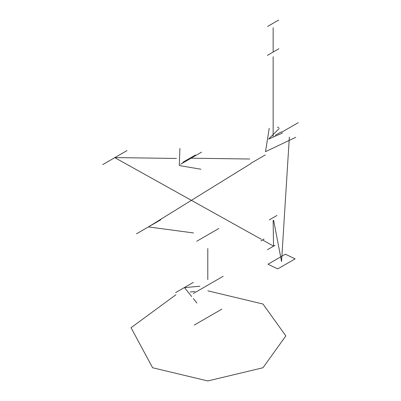 <?xml version="1.0" encoding="UTF-8"?>
<svg xmlns="http://www.w3.org/2000/svg" width="401" height="401" viewBox="0 0 401 401"><rect width="100%" height="100%" fill="white"/><g stroke="black" fill="none" stroke-linecap="round" stroke-linejoin="round"><path stroke-width="0.6" d="M175.919 294.76L131.042 327.717L152.606 367.752L207.788 380.95L262.976 367.752L285.838 335.893L262.976 304.028L207.833 290.83M194.921 291.447L190.209 291.988M221.808 309.166L194.214 325.096L221.808 309.166M193.347 282.384L175.688 292.58L193.347 282.384M223.131 276.299L193.332 293.507L223.131 276.299M218.826 228.495L196.756 241.242L218.826 228.495M136.48 233.808L160.761 219.788L136.48 233.808M250.8 163.312L265.272 154.961L250.8 163.312M252.565 162.295L263.507 155.979M180.59 164.245L201.563 152.134L180.59 164.245M200.941 169.237L179.292 165.558L179.909 148.455M182.926 162.24L195.402 155.037M102.761 164.595L127.042 150.575L102.761 164.595M260.881 240.876L264.099 239.016L260.881 240.876M275.091 245.287L267.362 249.748L275.091 245.287M269.261 219.908L276.986 215.447L269.261 219.908M285.352 254.199L267.968 264.234L277.743 268.891L295.126 258.856L285.352 254.199M281.682 132.23L298.239 122.671L281.682 132.23M279.251 128.47L268.59 139.072L282.464 133.042M269.231 128.24L265.512 151.663L295.763 137.297M278.86 127.413L277.437 127.257M267.387 55.373L278.906 48.727L267.387 55.373M267.617 26.431L278.675 20.05L267.617 26.431M196.906 303.026L193.307 298.544L196.906 303.026M191.698 296.55L184.515 287.607L199.909 286.234L184.515 287.607L191.698 296.55M207.793 279.602L207.793 248.545L207.793 279.602M193.533 232.956L148.44 226.911L250.911 163.543L148.44 226.911L193.533 232.956M249.683 159.017L191.076 158.189L249.683 159.017M176.415 158.455L114.666 157.583L261.322 239.297L114.666 157.583L176.415 158.455M262.49 239.948L273.442 246.049L262.49 239.948M273.522 246.003L273.141 220.415L273.522 246.003M273.637 220.365L281.547 261.547L289.357 137.047L281.547 261.547L273.637 220.365M281.397 131.904L275.161 135.277L281.397 131.904M273.146 136.365L273.146 56.752L273.146 136.365M273.146 52.05L273.146 27.754L273.146 52.05"/></g></svg>

